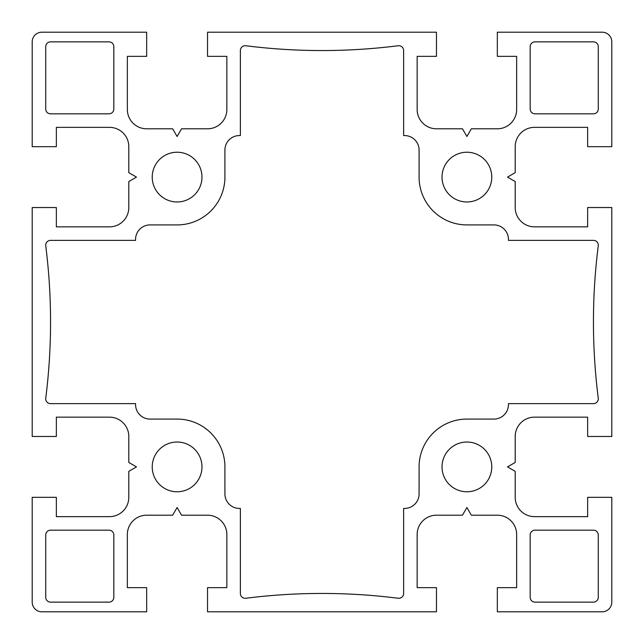 <?xml version="1.0" encoding="UTF-8"?>
<svg xmlns="http://www.w3.org/2000/svg" width="644" height="644" viewBox="0 0 644 644"><rect width="100%" height="100%" fill="white"/><g stroke="black" fill="none" stroke-linecap="round" stroke-linejoin="round"><path stroke-width="0.48" stroke-dasharray="3.22 2.42" d="M491.774 177.1A24.875 24.875 0 0 0 466.9 152.226A24.875 24.875 0 0 0 442.026 177.1A24.875 24.875 0 0 0 466.9 201.975A24.875 24.875 0 0 0 491.774 177.1M491.774 466.9A24.875 24.875 0 0 0 466.9 442.026A24.875 24.875 0 0 0 442.026 466.9A24.875 24.875 0 0 0 466.9 491.774A24.875 24.875 0 0 0 491.774 466.9M201.975 466.9A24.875 24.875 0 0 0 177.1 442.026A24.875 24.875 0 0 0 152.226 466.9A24.875 24.875 0 0 0 177.1 491.774A24.875 24.875 0 0 0 201.975 466.9M201.975 177.1A24.875 24.875 0 0 0 177.1 152.226A24.875 24.875 0 0 0 152.226 177.1A24.875 24.875 0 0 0 177.1 201.975A24.875 24.875 0 0 0 201.975 177.1M45.74 245.815A605.296 605.296 0 0 1 45.74 398.185A4.83 4.83 0 0 0 50.53 403.627L135.562 403.627L135.562 404.593A14.49 14.49 0 0 0 150.052 419.083L177.1 419.083A47.817 47.817 0 0 1 224.917 466.9L224.917 493.948A14.49 14.49 0 0 0 239.407 508.438L240.373 508.438L240.373 593.47A4.83 4.83 0 0 0 245.815 598.26A605.296 605.296 0 0 1 398.185 598.26A4.83 4.83 0 0 0 403.627 593.47L403.627 508.438L404.593 508.438A14.49 14.49 0 0 0 419.083 493.948L419.083 466.9A47.817 47.817 0 0 1 466.9 419.083L493.948 419.083A14.49 14.49 0 0 0 508.438 404.593L508.438 403.627L593.47 403.627A4.83 4.83 0 0 0 598.26 398.185A605.296 605.296 0 0 1 598.26 245.815A4.83 4.83 0 0 0 593.47 240.373L508.438 240.373L508.438 239.407A14.49 14.49 0 0 0 493.948 224.917L466.9 224.917A47.817 47.817 0 0 1 419.083 177.1L419.083 150.052A14.49 14.49 0 0 0 404.593 135.562L403.627 135.562L403.627 50.53A4.83 4.83 0 0 0 398.185 45.74A605.296 605.296 0 0 1 245.815 45.74A4.83 4.83 0 0 0 240.373 50.53L240.373 135.562L239.407 135.562A14.49 14.49 0 0 0 224.917 150.052L224.917 177.1A47.817 47.817 0 0 1 177.1 224.917L150.052 224.917A14.49 14.49 0 0 0 135.562 239.407L135.562 240.373L50.53 240.373A4.83 4.83 0 0 0 45.74 245.815M587.65 146.671L611.8 146.671L611.8 41.86A9.66 9.66 0 0 0 602.14 32.2L497.329 32.2L497.329 56.35L516.649 56.35L516.649 109.48A19.32 19.32 0 0 1 497.329 128.8L471.344 128.8L466.9 136.496L462.456 128.8L436.471 128.8A19.32 19.32 0 0 1 417.151 109.48L417.151 56.35L436.471 56.35L436.471 32.2L207.529 32.2L207.529 56.35L226.849 56.35L226.849 109.48A19.32 19.32 0 0 1 207.529 128.8L181.544 128.8L177.1 136.496L172.656 128.8L146.671 128.8A19.32 19.32 0 0 1 127.351 109.48L127.351 56.35L146.671 56.35L146.671 32.2L41.86 32.2A9.66 9.66 0 0 0 32.2 41.86L32.2 146.671L56.35 146.671L56.35 127.351L109.48 127.351A19.32 19.32 0 0 1 128.8 146.671L128.8 172.656L136.496 177.1L128.8 181.544L128.8 207.529A19.32 19.32 0 0 1 109.48 226.849L56.35 226.849L56.35 207.529L32.2 207.529L32.2 436.471L56.35 436.471L56.35 417.151L109.48 417.151A19.32 19.32 0 0 1 128.8 436.471L128.8 462.456L136.496 466.9L128.8 471.344L128.8 497.329A19.32 19.32 0 0 1 109.48 516.649L56.35 516.649L56.35 497.329L32.2 497.329L32.2 602.14A9.66 9.66 0 0 0 41.86 611.8L146.671 611.8L146.671 587.65L127.351 587.65L127.351 534.52A19.32 19.32 0 0 1 146.671 515.2L172.656 515.2L177.1 507.504L181.544 515.2L207.529 515.2A19.32 19.32 0 0 1 226.849 534.52L226.849 587.65L207.529 587.65L207.529 611.8L436.471 611.8L436.471 587.65L417.151 587.65L417.151 534.52A19.32 19.32 0 0 1 436.471 515.2L462.456 515.2L466.9 507.504L471.344 515.2L497.329 515.2A19.32 19.32 0 0 1 516.649 534.52L516.649 587.65L497.329 587.65L497.329 611.8L602.14 611.8A9.66 9.66 0 0 0 611.8 602.14L611.8 497.329L587.65 497.329L587.65 516.649L534.52 516.649A19.32 19.32 0 0 1 515.2 497.329L515.2 471.344L507.504 466.9L515.2 462.456L515.2 436.471A19.32 19.32 0 0 1 534.52 417.151L587.65 417.151L587.65 436.471L611.8 436.471L611.8 207.529L587.65 207.529L587.65 226.849L534.52 226.849A19.32 19.32 0 0 1 515.2 207.529L515.2 181.544L507.504 177.1L515.2 172.656L515.2 146.671A19.32 19.32 0 0 1 534.52 127.351L587.65 127.351L587.65 146.671M598.276 46.69A4.83 4.83 0 0 0 593.446 41.86L535.003 41.86A4.83 4.83 0 0 0 530.173 46.69L530.173 108.997A4.83 4.83 0 0 0 535.003 113.827L593.446 113.827A4.83 4.83 0 0 0 598.276 108.997L598.276 46.69M530.173 597.31A4.83 4.83 0 0 0 535.003 602.14L593.446 602.14A4.83 4.83 0 0 0 598.276 597.31L598.276 535.003A4.83 4.83 0 0 0 593.446 530.173L535.003 530.173A4.83 4.83 0 0 0 530.173 535.003L530.173 597.31M45.724 597.31A4.83 4.83 0 0 0 50.554 602.14L108.997 602.14A4.83 4.83 0 0 0 113.827 597.31L113.827 535.003A4.83 4.83 0 0 0 108.997 530.173L50.554 530.173A4.83 4.83 0 0 0 45.724 535.003L45.724 597.31M113.827 46.69A4.83 4.83 0 0 0 108.997 41.86L50.554 41.86A4.83 4.83 0 0 0 45.724 46.69L45.724 108.997A4.83 4.83 0 0 0 50.554 113.827L108.997 113.827A4.83 4.83 0 0 0 113.827 108.997L113.827 46.69"/><path stroke-width="0.97" d="M491.774 177.1A24.875 24.875 0 0 0 466.9 152.226A24.875 24.875 0 0 0 442.026 177.1A24.875 24.875 0 0 0 466.9 201.975A24.875 24.875 0 0 0 491.774 177.1M491.774 466.9A24.875 24.875 0 0 0 466.9 442.026A24.875 24.875 0 0 0 442.026 466.9A24.875 24.875 0 0 0 466.9 491.774A24.875 24.875 0 0 0 491.774 466.9M201.975 466.9A24.875 24.875 0 0 0 177.1 442.026A24.875 24.875 0 0 0 152.226 466.9A24.875 24.875 0 0 0 177.1 491.774A24.875 24.875 0 0 0 201.975 466.9M201.975 177.1A24.875 24.875 0 0 0 177.1 152.226A24.875 24.875 0 0 0 152.226 177.1A24.875 24.875 0 0 0 177.1 201.975A24.875 24.875 0 0 0 201.975 177.1M45.74 245.815A605.296 605.296 0 0 1 45.74 398.185A4.83 4.83 0 0 0 50.53 403.627L135.562 403.627L135.562 404.593A14.49 14.49 0 0 0 150.052 419.083L177.1 419.083A47.817 47.817 0 0 1 224.917 466.9L224.917 493.948A14.49 14.49 0 0 0 239.407 508.438L240.373 508.438L240.373 593.47A4.83 4.83 0 0 0 245.815 598.26A605.296 605.296 0 0 1 398.185 598.26A4.83 4.83 0 0 0 403.627 593.47L403.627 508.438L404.593 508.438A14.49 14.49 0 0 0 419.083 493.948L419.083 466.9A47.817 47.817 0 0 1 466.9 419.083L493.948 419.083A14.49 14.49 0 0 0 508.438 404.593L508.438 403.627L593.47 403.627A4.83 4.83 0 0 0 598.26 398.185A605.296 605.296 0 0 1 598.26 245.815A4.83 4.83 0 0 0 593.47 240.373L508.438 240.373L508.438 239.407A14.49 14.49 0 0 0 493.948 224.917L466.9 224.917A47.817 47.817 0 0 1 419.083 177.1L419.083 150.052A14.49 14.49 0 0 0 404.593 135.562L403.627 135.562L403.627 50.53A4.83 4.83 0 0 0 398.185 45.74A605.296 605.296 0 0 1 245.815 45.74A4.83 4.83 0 0 0 240.373 50.53L240.373 135.562L239.407 135.562A14.49 14.49 0 0 0 224.917 150.052L224.917 177.1A47.817 47.817 0 0 1 177.1 224.917L150.052 224.917A14.49 14.49 0 0 0 135.562 239.407L135.562 240.373L50.53 240.373A4.83 4.83 0 0 0 45.74 245.815M587.65 146.671L611.8 146.671L611.8 41.86A9.66 9.66 0 0 0 602.14 32.2L497.329 32.2L497.329 56.35L516.649 56.35L516.649 109.48A19.32 19.32 0 0 1 497.329 128.8L471.344 128.8L466.9 136.496L462.456 128.8L436.471 128.8A19.32 19.32 0 0 1 417.151 109.48L417.151 56.35L436.471 56.35L436.471 32.2L207.529 32.2L207.529 56.35L226.849 56.35L226.849 109.48A19.32 19.32 0 0 1 207.529 128.8L181.544 128.8L177.1 136.496L172.656 128.8L146.671 128.8A19.32 19.32 0 0 1 127.351 109.48L127.351 56.35L146.671 56.35L146.671 32.2L41.86 32.2A9.66 9.66 0 0 0 32.2 41.86L32.2 146.671L56.35 146.671L56.35 127.351L109.48 127.351A19.32 19.32 0 0 1 128.8 146.671L128.8 172.656L136.496 177.1L128.8 181.544L128.8 207.529A19.32 19.32 0 0 1 109.48 226.849L56.35 226.849L56.35 207.529L32.2 207.529L32.2 436.471L56.35 436.471L56.35 417.151L109.48 417.151A19.32 19.32 0 0 1 128.8 436.471L128.8 462.456L136.496 466.9L128.8 471.344L128.8 497.329A19.32 19.32 0 0 1 109.48 516.649L56.35 516.649L56.35 497.329L32.2 497.329L32.2 602.14A9.66 9.66 0 0 0 41.86 611.8L146.671 611.8L146.671 587.65L127.351 587.65L127.351 534.52A19.32 19.32 0 0 1 146.671 515.2L172.656 515.2L177.1 507.504L181.544 515.2L207.529 515.2A19.32 19.32 0 0 1 226.849 534.52L226.849 587.65L207.529 587.65L207.529 611.8L436.471 611.8L436.471 587.65L417.151 587.65L417.151 534.52A19.32 19.32 0 0 1 436.471 515.2L462.456 515.2L466.9 507.504L471.344 515.2L497.329 515.2A19.32 19.32 0 0 1 516.649 534.52L516.649 587.65L497.329 587.65L497.329 611.8L602.14 611.8A9.66 9.66 0 0 0 611.8 602.14L611.8 497.329L587.65 497.329L587.65 516.649L534.52 516.649A19.32 19.32 0 0 1 515.2 497.329L515.2 471.344L507.504 466.9L515.2 462.456L515.2 436.471A19.32 19.32 0 0 1 534.52 417.151L587.65 417.151L587.65 436.471L611.8 436.471L611.8 207.529L587.65 207.529L587.65 226.849L534.52 226.849A19.32 19.32 0 0 1 515.2 207.529L515.2 181.544L507.504 177.1L515.2 172.656L515.2 146.671A19.32 19.32 0 0 1 534.52 127.351L587.65 127.351L587.65 146.671M598.276 46.69A4.83 4.83 0 0 0 593.446 41.86L535.003 41.86A4.83 4.83 0 0 0 530.173 46.69L530.173 108.997A4.83 4.83 0 0 0 535.003 113.827L593.446 113.827A4.83 4.83 0 0 0 598.276 108.997L598.276 46.69M530.173 597.31A4.83 4.83 0 0 0 535.003 602.14L593.446 602.14A4.83 4.83 0 0 0 598.276 597.31L598.276 535.003A4.83 4.83 0 0 0 593.446 530.173L535.003 530.173A4.83 4.83 0 0 0 530.173 535.003L530.173 597.31M45.724 597.31A4.83 4.83 0 0 0 50.554 602.14L108.997 602.14A4.83 4.83 0 0 0 113.827 597.31L113.827 535.003A4.83 4.83 0 0 0 108.997 530.173L50.554 530.173A4.83 4.83 0 0 0 45.724 535.003L45.724 597.31M113.827 46.69A4.83 4.83 0 0 0 108.997 41.86L50.554 41.86A4.83 4.83 0 0 0 45.724 46.69L45.724 108.997A4.83 4.83 0 0 0 50.554 113.827L108.997 113.827A4.83 4.83 0 0 0 113.827 108.997L113.827 46.69"/></g></svg>
